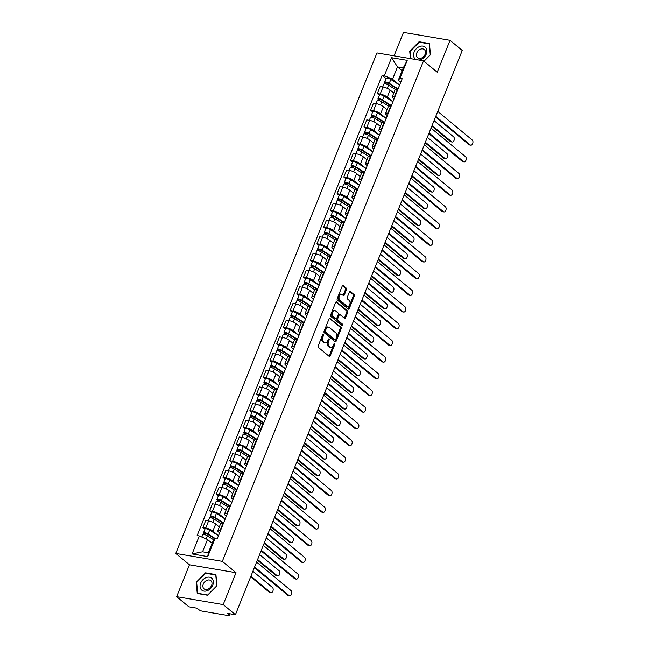 <?xml version="1.0" encoding="UTF-8"?>
<svg xmlns="http://www.w3.org/2000/svg" width="648" height="648" viewBox="0 0 648 648"><rect width="100%" height="100%" fill="white"/><g stroke="black" fill="none" stroke-linecap="round" stroke-linejoin="round"><path stroke-width="0.97" d="M323.401 334.311A0.818 0.502 99.7 0 0 322.68 334.7L318.192 345.854A1.175 0.721 99.7 0 0 318.379 347.409L329.225 356.4A1.175 0.721 99.7 0 0 329.451 356.513A1.175 0.721 99.7 0 0 330.245 355.849L334.733 344.696A0.818 0.502 99.7 0 0 333.89 343.999L333.307 345.441A3.758 2.3 99.7 0 1 330.747 347.539A3.758 2.3 99.7 0 1 330.026 347.198L329.127 346.453A3.758 2.3 99.7 0 1 328.552 341.488L329.127 340.046A0.818 0.502 99.7 0 0 328.285 339.35L327.702 340.791A3.758 2.3 99.7 0 1 325.15 342.889A3.758 2.3 99.7 0 1 324.421 342.549L323.522 341.804A3.758 2.3 99.7 0 1 322.947 336.839L323.522 335.397A0.818 0.502 99.7 0 0 323.401 334.311M346.445 289.68A1.175 0.721 99.7 0 0 346.267 288.125L343.221 285.606A1.175 0.721 99.7 0 0 342.995 285.493A1.175 0.721 99.7 0 0 342.193 286.157L337.211 298.542A1.175 0.721 99.7 0 0 337.397 300.097L348.243 309.096A1.175 0.721 99.7 0 0 348.47 309.201A1.175 0.721 99.7 0 0 349.264 308.545L354.245 296.152A1.175 0.721 99.7 0 0 354.067 294.597L350.39 291.551A1.175 0.721 99.7 0 0 350.163 291.446A1.175 0.721 99.7 0 0 349.369 292.102L347.231 297.408A1.175 0.721 99.7 0 0 347.417 298.955L349.24 300.469A3.143 1.928 99.7 0 1 349.888 304.115A3.143 1.928 99.7 0 1 347.579 306.374A3.143 1.928 99.7 0 1 346.98 306.083L339.836 300.162A3.143 1.928 99.7 0 1 339.188 296.509A3.143 1.928 99.7 0 1 341.496 294.257A3.143 1.928 99.7 0 1 342.095 294.54L343.286 295.529A1.175 0.721 99.7 0 0 343.513 295.634A1.175 0.721 99.7 0 0 344.315 294.978L346.445 289.68L345.514 289.518A1.175 0.721 99.7 0 0 345.335 287.971L342.533 285.647M236.018 572.702L189.459 564.781L176.645 596.67L223.204 604.592L236.018 572.702L222.329 561.346L423.533 60.847L437.222 72.203L450.036 40.322L462.259 50.455L235.418 614.725L227.181 613.316L229.084 614.895L229.554 613.721M223.204 604.592L235.418 614.725M330.091 318.265A1.175 0.721 99.7 0 0 329.864 318.16A1.175 0.721 99.7 0 0 329.062 318.816L324.081 331.209A1.175 0.721 99.7 0 0 324.267 332.756L335.113 341.755A1.175 0.721 99.7 0 0 335.34 341.861A1.175 0.721 99.7 0 0 336.134 341.204L341.115 328.811A1.175 0.721 99.7 0 0 340.937 327.264L329.613 318.184M330.65 314.879L335.632 302.486A1.175 0.721 99.7 0 1 336.434 301.83A1.175 0.721 99.7 0 1 336.652 301.936L347.506 310.927A1.175 0.721 99.7 0 1 347.684 312.482L345.554 317.787A1.175 0.721 99.7 0 1 344.752 318.443A1.175 0.721 99.7 0 1 344.525 318.338L340.127 314.685A1.175 0.721 99.7 0 0 339.9 314.58A1.175 0.721 99.7 0 0 339.106 315.236L337.689 318.751A1.175 0.721 99.7 0 0 337.867 320.306L342.452 324.105A0.818 0.502 99.7 0 1 341.861 325.571L330.828 316.426A1.175 0.721 99.7 0 1 330.65 314.879M176.645 596.67L188.86 606.803L197.105 608.205L199.009 609.784A2.39 0.632 -158.1 0 0 202.095 611.121L228.452 615.6A2.39 0.632 -158.1 0 0 229.441 615.47A2.39 0.632 -158.1 0 0 229.084 614.895M189.459 564.781L175.77 553.433L376.966 52.925L423.533 60.847M450.036 40.322L403.477 32.4L394.057 55.833M219.599 532.875L218.619 532.057A5.5 1.45 21.9 0 1 217.801 530.736A5.5 1.45 21.9 0 1 220.077 530.445L220.547 530.526M219.299 527.01L215.687 524.013A5.5 1.45 -158.1 0 0 208.575 520.943L205.74 528.007A5.5 1.45 21.9 0 1 212.844 531.077L218.425 535.702M205.74 528.007L202.897 527.521L204.938 529.214M223.382 523.463L222.92 523.381A5.5 1.45 -158.1 0 0 220.636 523.673L217.801 530.736M208.575 520.943L205.74 520.457L202.897 527.521M226.306 516.181L225.326 515.371A5.5 1.45 21.9 0 1 224.508 514.042A5.5 1.45 21.9 0 1 226.792 513.751L227.254 513.832M211.653 512.528L209.604 510.835L212.447 511.313A5.5 1.45 21.9 0 1 219.559 514.382L225.131 519.008M230.089 506.768L229.627 506.695A5.5 1.45 -158.1 0 0 227.351 506.987L224.508 514.042M226.006 510.324L222.394 507.327A5.5 1.45 -158.1 0 0 215.29 504.249L212.447 503.771L209.604 510.835M233.021 499.487L232.041 498.677A5.5 1.45 21.9 0 1 231.223 497.356A5.5 1.45 21.9 0 1 233.499 497.065L233.96 497.146M218.36 495.833L216.319 494.14L219.154 494.627A5.5 1.45 21.9 0 1 226.265 497.696L231.838 502.322M236.804 490.082L236.334 490.001A5.5 1.45 -158.1 0 0 234.058 490.293L231.223 497.356M232.721 493.63L229.1 490.633A5.5 1.45 -158.1 0 0 221.997 487.563L219.154 487.077L216.319 494.14M239.728 482.8L238.748 481.982A5.5 1.45 21.9 0 1 237.929 480.662A5.5 1.45 21.9 0 1 240.206 480.37L240.675 480.452M225.067 479.139L223.025 477.446L225.869 477.932A5.5 1.45 21.9 0 1 232.972 481.002L238.553 485.627M243.51 473.388L243.049 473.307A5.5 1.45 -158.1 0 0 240.764 473.599L237.929 480.662M239.428 476.936L235.815 473.939A5.5 1.45 -158.1 0 0 228.704 470.869L225.869 470.391L223.025 477.446M246.434 466.106L245.454 465.296A5.5 1.45 21.9 0 1 244.636 463.976A5.5 1.45 21.9 0 1 246.92 463.685L247.382 463.757M231.781 462.453L229.732 460.76L232.575 461.246A5.5 1.45 21.9 0 1 239.687 464.316L245.26 468.941M250.217 456.702L249.755 456.621A5.5 1.45 -158.1 0 0 247.479 456.913L244.636 463.976M246.135 460.25L242.522 457.253A5.5 1.45 -158.1 0 0 235.418 454.183L232.575 453.697L229.732 460.76M253.149 449.42L252.169 448.602A5.5 1.45 21.9 0 1 251.351 447.282A5.5 1.45 21.9 0 1 253.627 446.99L254.089 447.071M238.488 445.759L236.447 444.066L239.282 444.552A5.5 1.45 21.9 0 1 246.394 447.622L251.967 452.247M256.932 440.008L256.462 439.927A5.5 1.45 -158.1 0 0 254.186 440.219L251.351 447.282M252.85 443.556L249.229 440.559A5.5 1.45 -158.1 0 0 242.125 437.489L239.282 437.011L236.447 444.066M259.856 432.726L258.876 431.916A5.5 1.45 21.9 0 1 258.058 430.596A5.5 1.45 21.9 0 1 260.334 430.304L260.804 430.377M245.195 429.073L243.154 427.38L245.997 427.858A5.5 1.45 21.9 0 1 253.101 430.936L258.682 435.553M263.639 423.322L263.177 423.241A5.5 1.45 -158.1 0 0 260.893 423.533L258.058 430.596M259.556 426.87L255.944 423.873A5.5 1.45 -158.1 0 0 248.832 420.803L245.997 420.317L243.154 427.38M266.563 416.04L265.583 415.222A5.5 1.45 21.9 0 1 264.765 413.902A5.5 1.45 21.9 0 1 267.049 413.61L267.511 413.691M251.91 412.379L249.869 410.686L252.704 411.172A5.5 1.45 21.9 0 1 259.816 414.242L265.388 418.867M270.346 406.628L269.884 406.547A5.5 1.45 -158.1 0 0 267.608 406.839L264.765 413.902M266.263 410.176L262.651 407.179A5.5 1.45 -158.1 0 0 255.547 404.109L252.704 403.623L249.869 410.686M273.278 399.346L272.298 398.536A5.5 1.45 21.9 0 1 271.48 397.208A5.5 1.45 21.9 0 1 273.756 396.916L274.217 396.997M258.617 395.693L256.576 394L259.411 394.478A5.5 1.45 21.9 0 1 266.522 397.548L272.095 402.173M277.061 389.934L276.591 389.861A5.5 1.45 -158.1 0 0 274.315 390.153L271.48 397.208M272.978 393.49L269.357 390.493A5.5 1.45 -158.1 0 0 262.254 387.423L259.411 386.937L256.576 394M279.985 382.66L279.005 381.842A5.5 1.45 21.9 0 1 278.186 380.522A5.5 1.45 21.9 0 1 280.463 380.23L280.932 380.311M265.324 378.999L263.282 377.306L266.126 377.792A5.5 1.45 21.9 0 1 273.229 380.862L278.81 385.487M283.767 373.248L283.306 373.167A5.5 1.45 -158.1 0 0 281.029 373.459L278.186 380.522M279.685 376.796L276.072 373.799A5.5 1.45 -158.1 0 0 268.961 370.729L266.126 370.243L263.282 377.306M286.691 365.966L285.711 365.156A5.5 1.45 21.9 0 1 284.893 363.828A5.5 1.45 21.9 0 1 287.177 363.536L287.639 363.617M272.039 362.313L269.997 360.62L272.832 361.098A5.5 1.45 21.9 0 1 279.944 364.168L285.517 368.793M290.474 356.554L290.012 356.481A5.5 1.45 -158.1 0 0 287.736 356.773L284.893 363.828M286.392 360.11L282.779 357.113A5.5 1.45 -158.1 0 0 275.675 354.035L272.832 353.557L269.997 360.62M293.406 349.272L292.426 348.462A5.5 1.45 21.9 0 1 291.608 347.142A5.5 1.45 21.9 0 1 293.884 346.85L294.346 346.931M278.745 345.619L276.704 343.926L279.547 344.412A5.5 1.45 21.9 0 1 286.651 347.482L292.224 352.107M297.189 339.868L296.719 339.787A5.5 1.45 -158.1 0 0 294.443 340.079L291.608 347.142M293.107 343.416L289.486 340.419A5.5 1.45 -158.1 0 0 282.382 337.349L279.539 336.863L276.704 343.926M300.113 332.586L299.133 331.768A5.5 1.45 21.9 0 1 298.315 330.448A5.5 1.45 21.9 0 1 300.591 330.156L301.061 330.237M285.452 328.925L283.411 327.232L286.254 327.718A5.5 1.45 21.9 0 1 293.358 330.788L298.939 335.413M303.896 323.174L303.434 323.093A5.5 1.45 -158.1 0 0 301.158 323.384L298.315 330.448M299.813 326.722L296.201 323.725A5.5 1.45 -158.1 0 0 289.089 320.655L286.254 320.177L283.411 327.232M306.82 315.892L305.84 315.082A5.5 1.45 21.9 0 1 305.022 313.762A5.5 1.45 21.9 0 1 307.306 313.47L307.768 313.543M292.167 312.239L290.126 310.546L292.961 311.024A5.5 1.45 21.9 0 1 300.073 314.102L305.645 318.727M310.603 306.488L310.141 306.407A5.5 1.45 -158.1 0 0 307.865 306.698L305.022 313.762M306.52 310.036L302.908 307.039A5.5 1.45 -158.1 0 0 295.804 303.969L292.961 303.483L290.126 310.546M313.535 299.206L312.555 298.388A5.5 1.45 21.9 0 1 311.737 297.067A5.5 1.45 21.9 0 1 314.013 296.776L314.474 296.857M298.874 295.545L296.833 293.852L299.676 294.338A5.5 1.45 21.9 0 1 306.779 297.408L312.352 302.033M317.317 289.794L316.848 289.713A5.5 1.45 -158.1 0 0 314.572 290.004L311.737 297.067M313.235 293.341L309.614 290.344A5.5 1.45 -158.1 0 0 302.511 287.275L299.668 286.797L296.833 293.852M320.242 282.512L319.262 281.702A5.5 1.45 21.9 0 1 318.443 280.382A5.5 1.45 21.9 0 1 320.72 280.09L321.189 280.163M305.581 278.859L303.539 277.166L306.382 277.644A5.5 1.45 21.9 0 1 313.486 280.722L319.067 285.339M324.024 273.108L323.563 273.027A5.5 1.45 -158.1 0 0 321.286 273.318L318.443 280.382M319.942 276.656L316.329 273.659A5.5 1.45 -158.1 0 0 309.218 270.589L306.382 270.103L303.539 277.166M326.957 265.826L325.968 265.008A5.5 1.45 21.9 0 1 325.15 263.687A5.5 1.45 21.9 0 1 327.434 263.396L327.896 263.477M312.296 262.165L310.254 260.472L313.089 260.958A5.5 1.45 21.9 0 1 320.201 264.028L325.774 268.653M330.731 256.414L330.269 256.333A5.5 1.45 -158.1 0 0 327.993 256.624L325.15 263.687M326.649 259.961L323.036 256.964A5.5 1.45 -158.1 0 0 315.932 253.894L313.089 253.409L310.254 260.472M333.663 249.132L332.683 248.322A5.5 1.45 21.9 0 1 331.865 246.993A5.5 1.45 21.9 0 1 334.141 246.702L334.603 246.783M319.002 245.479L316.961 243.786L319.804 244.264A5.5 1.45 21.9 0 1 326.908 247.334L332.481 251.959M337.446 239.72L336.976 239.647A5.5 1.45 -158.1 0 0 334.7 239.938L331.865 246.993M333.364 243.275L329.751 240.278A5.5 1.45 -158.1 0 0 322.639 237.2L319.796 236.723L316.961 243.786M340.37 232.438L339.39 231.628A5.5 1.45 21.9 0 1 338.572 230.307A5.5 1.45 21.9 0 1 340.848 230.016L341.318 230.097M325.709 228.785L323.668 227.092L326.511 227.578A5.5 1.45 21.9 0 1 333.615 230.648L339.196 235.273M344.153 223.034L343.691 222.953A5.5 1.45 -158.1 0 0 341.415 223.244L338.572 230.307M340.07 226.581L336.458 223.584A5.5 1.45 -158.1 0 0 329.346 220.514L326.511 220.028L323.668 227.092M347.085 215.752L346.105 214.942A5.5 1.45 21.9 0 1 345.279 213.613A5.5 1.45 21.9 0 1 347.563 213.322L348.025 213.403M332.424 212.099L330.383 210.406L333.218 210.884A5.5 1.45 21.9 0 1 340.33 213.953L345.902 218.579M350.86 206.339L350.398 206.267A5.5 1.45 -158.1 0 0 348.122 206.558L345.279 213.613M346.777 209.895L343.165 206.898A5.5 1.45 -158.1 0 0 336.061 203.82L333.218 203.342L330.383 210.406M353.792 199.058L352.812 198.248A5.5 1.45 21.9 0 1 351.994 196.927A5.5 1.45 21.9 0 1 354.27 196.636L354.731 196.717M339.131 195.404L337.09 193.712L339.933 194.198A5.5 1.45 21.9 0 1 347.036 197.267L352.609 201.893M357.575 189.653L357.105 189.572A5.5 1.45 -158.1 0 0 354.829 189.864L351.994 196.927M353.492 193.201L349.88 190.204A5.5 1.45 -158.1 0 0 342.768 187.134L339.925 186.648L337.09 193.712M360.499 182.372L359.519 181.553A5.5 1.45 21.9 0 1 358.7 180.233A5.5 1.45 21.9 0 1 360.976 179.942L361.446 180.023M345.838 178.71L343.796 177.017L346.639 177.503A5.5 1.45 21.9 0 1 353.743 180.573L359.324 185.198M364.281 172.959L363.82 172.878A5.5 1.45 -158.1 0 0 361.544 173.17L358.7 180.233M360.199 176.507L356.586 173.51A5.5 1.45 -158.1 0 0 349.475 170.44L346.639 169.962L343.796 177.017M367.214 165.677L366.233 164.867A5.5 1.45 21.9 0 1 365.407 163.547A5.5 1.45 21.9 0 1 367.691 163.256L368.153 163.328M352.553 162.024L350.511 160.331L353.346 160.809A5.5 1.45 21.9 0 1 360.458 163.887L366.031 168.512M370.996 156.273L370.526 156.192A5.5 1.45 -158.1 0 0 368.25 156.484L365.407 163.547M366.906 159.821L363.293 156.824A5.5 1.45 -158.1 0 0 356.189 153.754L353.346 153.268L350.511 160.331M373.92 148.991L372.94 148.173A5.5 1.45 21.9 0 1 372.122 146.853A5.5 1.45 21.9 0 1 374.398 146.561L374.86 146.642M359.259 145.33L357.218 143.637L360.061 144.123A5.5 1.45 21.9 0 1 367.165 147.193L372.738 151.818M377.703 139.579L377.233 139.498A5.5 1.45 -158.1 0 0 374.957 139.79L372.122 146.853M373.621 143.127L370.008 140.13A5.5 1.45 -158.1 0 0 362.896 137.06L360.053 136.582L357.218 143.637M380.627 132.297L379.647 131.487A5.5 1.45 21.9 0 1 378.829 130.167A5.5 1.45 21.9 0 1 381.105 129.875L381.575 129.948M365.966 128.644L363.925 126.951L366.768 127.429A5.5 1.45 21.9 0 1 373.872 130.507L379.453 135.124M384.41 122.893L383.948 122.812A5.5 1.45 -158.1 0 0 381.672 123.104L378.829 130.167M380.327 126.441L376.715 123.444A5.5 1.45 -158.1 0 0 369.603 120.374L366.768 119.888L363.925 126.951M387.342 115.611L386.362 114.793A5.5 1.45 21.9 0 1 385.536 113.473A5.5 1.45 21.9 0 1 387.82 113.181L388.282 113.262M372.681 111.95L370.64 110.257L373.475 110.743A5.5 1.45 21.9 0 1 380.587 113.813L386.159 118.438M391.125 106.199L390.655 106.118A5.5 1.45 -158.1 0 0 388.379 106.41L385.536 113.473M387.034 109.747L383.422 106.75A5.5 1.45 -158.1 0 0 376.318 103.68L373.475 103.194L370.64 110.257M394.049 98.917L393.069 98.107A5.5 1.45 21.9 0 1 392.251 96.779A5.5 1.45 21.9 0 1 394.527 96.487L394.988 96.568M379.388 95.264L377.347 93.571L380.19 94.049A5.5 1.45 21.9 0 1 387.293 97.119L392.866 101.744M397.832 89.505L397.362 89.432A5.5 1.45 -158.1 0 0 395.086 89.724L392.251 96.779M393.749 93.061L390.137 90.064A5.5 1.45 -158.1 0 0 383.025 86.986L380.182 86.508L377.347 93.571M212.131 543.316L207.498 539.484L202.557 551.788L208.332 552.768L213.273 540.464L214.958 538.601L217.145 538.974L402.173 78.708L399.986 78.335L398.301 80.19L403.25 67.886L397.475 66.906L392.534 79.21L399.581 85.058M214.958 538.601L207.733 556.583L192.083 553.919L199.309 535.945L207.498 539.484M392.534 79.21L384.337 75.67L382.15 75.298L197.122 535.572L199.309 535.945M384.337 75.67L391.57 57.696L407.211 60.361L399.986 78.335M222.329 561.346L175.77 553.433M205.554 572.84L196.214 582.277L197.251 593.487L207.627 595.253L216.967 585.808L215.93 574.606L205.554 572.84L206.194 573.367M424.003 61.244L430.466 54.707L429.43 43.505L419.054 41.739L409.714 51.176L410.403 58.612M402.1 70.745L397.475 66.906L391.57 57.696M400.756 82.223L398.301 80.19M386.095 78.57L382.15 75.298M207.733 556.583L208.332 552.768M192.083 553.919L202.557 551.788M403.25 67.886L407.211 60.361M196.676 582.665L196.214 582.277M410.184 51.565L409.714 51.176M419.693 42.274L419.054 41.739M322.688 334.692A0.818 0.502 99.7 0 1 322.591 335.243L322.016 336.685A3.758 2.3 99.7 0 0 322.591 341.642L323.522 341.804M325.15 342.889L324.219 342.735A3.758 2.3 99.7 0 1 323.498 342.395L322.591 341.642M330.747 347.539L329.816 347.385A3.758 2.3 99.7 0 1 329.095 347.045L328.196 346.291A3.758 2.3 99.7 0 1 327.621 341.334L328.196 339.884A0.818 0.502 99.7 0 0 328.285 339.333M328.973 356.198A1.175 0.721 99.7 0 0 329.314 355.695L333.801 344.534A0.818 0.502 99.7 0 0 333.89 343.983M334.862 341.545A1.175 0.721 99.7 0 0 335.202 341.042L340.184 328.649A1.175 0.721 99.7 0 0 340.006 327.102L329.403 318.314M325.393 330.747A0.818 0.502 99.7 0 0 325.515 331.833L335.04 339.73A0.818 0.502 99.7 0 0 335.761 339.35L336.369 337.827A3.758 2.3 99.7 0 0 335.794 332.861L329.281 327.467A3.758 2.3 99.7 0 0 328.56 327.127A3.758 2.3 99.7 0 0 326.001 329.225L325.393 330.747L324.462 330.593A0.818 0.502 99.7 0 0 324.591 331.679L325.515 331.833M334.441 339.633A0.818 0.502 99.7 0 1 334.109 339.576L324.591 331.679M328.56 327.127L327.629 326.965A3.758 2.3 99.7 0 0 325.069 329.071L326.001 329.225M324.462 330.593L325.069 329.071M335.972 301.976L346.575 310.773L347.506 310.927M344.282 318.127A1.175 0.721 99.7 0 0 344.623 317.625L346.753 312.32A1.175 0.721 99.7 0 0 346.575 310.773M339.196 314.523A1.175 0.721 99.7 0 0 338.969 314.418A1.175 0.721 99.7 0 0 338.175 315.074L336.758 318.597A1.175 0.721 99.7 0 0 336.936 320.144L341.52 323.943L342.452 324.105M341.504 325.28A0.818 0.502 99.7 0 0 341.52 323.943M335.559 310.902A3.143 1.928 99.7 0 0 334.959 310.611A3.143 1.928 99.7 0 0 332.651 312.863A3.143 1.928 99.7 0 0 333.307 316.516L335.818 318.605A1.175 0.721 99.7 0 0 336.045 318.711A1.175 0.721 99.7 0 0 336.847 318.055L338.256 314.539A1.175 0.721 99.7 0 0 338.078 312.984L335.559 310.902M334.959 310.611L334.028 310.457A3.143 1.928 99.7 0 0 331.719 312.709A3.143 1.928 99.7 0 0 332.375 316.362L333.307 316.516M335.364 318.524A1.175 0.721 99.7 0 1 335.113 318.549A1.175 0.721 99.7 0 1 334.886 318.443L332.375 316.362M343.043 295.326A1.175 0.721 99.7 0 0 343.383 294.824L345.514 289.518M341.496 294.257L340.565 294.103A3.143 1.928 99.7 0 0 338.256 296.355A3.143 1.928 99.7 0 0 338.904 300.008L339.836 300.162M347.579 306.374L346.648 306.212A3.143 1.928 99.7 0 1 346.048 305.929L338.904 300.008M347.992 308.885A1.175 0.721 99.7 0 0 348.332 308.383L353.314 295.99A1.175 0.721 99.7 0 0 353.136 294.443L349.709 291.6M214.78 538.804L207.149 533.952L203.942 533.531A2.989 0.786 -158.1 0 1 203.496 532.81L205.043 528.962A2.989 0.786 -158.1 0 1 206.801 528.914A2.989 0.786 -158.1 0 1 209.66 530.121L218.457 535.718M215.541 538.707L208.105 533.976A2.989 0.786 -158.1 0 0 205.254 532.761A2.989 0.786 -158.1 0 0 203.496 532.81M204.784 534.649L205.327 533.288M250.914 576.185L270.475 592.41A2.746 1.685 99.7 0 0 271.002 592.661A2.746 1.685 99.7 0 0 273.019 590.684A2.746 1.685 99.7 0 0 272.452 587.485L252.89 571.261M213.799 539.881L207.376 535.791A2.989 0.786 -158.1 0 0 204.525 534.584A2.989 0.786 -158.1 0 0 202.759 534.632L201.803 537.022M271.002 592.661L269.787 592.45A2.746 1.685 -80.3 0 1 269.26 592.199L250.671 576.785M203.577 534.422L203.942 533.531M254.615 566.976L289.097 595.577A2.746 1.685 99.7 0 0 289.624 595.828L288.417 595.617A2.746 1.685 -80.3 0 1 287.882 595.374L254.372 567.575M289.624 595.828A2.746 1.685 99.7 0 0 291.641 593.851A2.746 1.685 99.7 0 0 291.074 590.652L256.592 562.059M223.43 523.349L213.864 517.258L210.649 516.837A2.989 0.786 -158.1 0 1 210.203 516.124L211.75 512.268A2.989 0.786 -158.1 0 1 213.508 512.22A2.989 0.786 -158.1 0 1 216.367 513.435L225.164 519.032M223.617 522.879L214.82 517.282A2.989 0.786 -158.1 0 0 211.961 516.075A2.989 0.786 -158.1 0 0 210.203 516.124M211.491 517.963L212.042 516.602M257.621 559.499L277.182 575.716A2.746 1.685 99.7 0 0 277.709 575.967A2.746 1.685 99.7 0 0 279.734 573.998A2.746 1.685 99.7 0 0 279.158 570.799L259.597 554.575M220.887 523.43L214.091 519.105A2.989 0.786 -158.1 0 0 211.232 517.89A2.989 0.786 -158.1 0 0 209.474 517.938L208.283 520.895M277.709 575.967L276.502 575.764A2.746 1.685 -80.3 0 1 275.967 575.513L257.386 560.091M210.292 517.728L210.649 516.837M230.137 506.655L220.571 500.564L217.355 500.151A2.989 0.786 -158.1 0 1 216.91 499.43L218.465 495.582A2.989 0.786 -158.1 0 1 220.223 495.534A2.989 0.786 -158.1 0 1 223.074 496.741L231.871 502.338M230.324 506.193L221.527 500.588A2.989 0.786 -158.1 0 0 218.676 499.381A2.989 0.786 -158.1 0 0 216.91 499.43M218.198 501.269L218.749 499.908M264.335 542.805L283.889 559.03A2.746 1.685 99.7 0 0 284.415 559.281A2.746 1.685 99.7 0 0 286.44 557.304A2.746 1.685 99.7 0 0 285.865 554.105L266.312 537.88M227.594 506.736L220.798 502.411A2.989 0.786 -158.1 0 0 217.939 501.204A2.989 0.786 -158.1 0 0 216.181 501.252L214.998 504.201M284.415 559.281L283.208 559.07A2.746 1.685 -80.3 0 1 282.682 558.819L264.092 543.405M216.999 501.042L217.355 500.151M207.32 590.684A7.768 5.792 -50.3 0 0 213.354 581.564A7.768 5.792 -50.3 0 0 206.105 577.611A7.768 5.792 -50.3 0 0 200.07 586.732A7.768 5.792 -50.3 0 0 207.32 590.684M207.854 589.226A5.322 3.961 -50.3 0 0 211.685 585.176A5.322 3.961 -50.3 0 0 210.835 580.657A5.322 3.961 -50.3 0 0 207.028 580.276A5.322 3.961 -50.3 0 0 203.189 584.326A5.322 3.961 -50.3 0 0 204.039 588.846A5.322 3.961 -50.3 0 0 207.854 589.226M196.66 582.439L205.708 573.286L215.76 574.995L216.764 585.857L207.716 595.002L197.664 593.293L196.66 582.439M418.859 60.053A7.768 5.792 -50.3 0 0 420.819 59.584A7.768 5.792 -50.3 0 0 426.854 50.463A7.768 5.792 -50.3 0 0 419.604 46.51A7.768 5.792 -50.3 0 0 413.813 53.055A7.768 5.792 -50.3 0 0 416.121 59.592M421.354 58.126A5.322 3.961 -50.3 0 0 425.185 54.076A5.322 3.961 -50.3 0 0 424.335 49.556A5.322 3.961 -50.3 0 0 420.528 49.175A5.322 3.961 -50.3 0 0 416.688 53.225A5.322 3.961 -50.3 0 0 417.547 57.745A5.322 3.961 -50.3 0 0 421.354 58.126M410.84 58.693L410.16 51.338L419.207 42.185L429.26 43.894L430.264 54.756L423.922 61.171M261.322 550.29L295.804 578.883A2.746 1.685 99.7 0 0 296.33 579.134L295.124 578.931A2.746 1.685 -80.3 0 1 294.597 578.68L261.087 550.889M296.33 579.134A2.746 1.685 99.7 0 0 298.355 577.165A2.746 1.685 99.7 0 0 297.78 573.966L263.299 545.365M268.037 533.596L302.519 562.197A2.746 1.685 99.7 0 0 303.045 562.448L301.83 562.237A2.746 1.685 -80.3 0 1 301.304 561.986L267.794 534.195M303.045 562.448A2.746 1.685 99.7 0 0 305.062 560.471A2.746 1.685 99.7 0 0 304.495 557.272L270.014 528.679M236.844 489.969L227.278 483.878L224.07 483.457A2.989 0.786 -158.1 0 1 223.625 482.744L225.172 478.888A2.989 0.786 -158.1 0 1 226.93 478.84A2.989 0.786 -158.1 0 1 229.789 480.047L238.586 485.652M237.038 489.499L228.234 483.902A2.989 0.786 -158.1 0 0 225.383 482.695A2.989 0.786 -158.1 0 0 223.625 482.744M224.913 484.583L225.455 483.222M271.042 526.111L290.604 542.336A2.746 1.685 99.7 0 0 291.13 542.587A2.746 1.685 99.7 0 0 293.147 540.61A2.746 1.685 99.7 0 0 292.58 537.419L273.019 521.195M234.301 490.05L227.505 485.716A2.989 0.786 -158.1 0 0 224.654 484.51A2.989 0.786 -158.1 0 0 222.888 484.558L221.705 487.515M291.13 542.587L289.915 542.384A2.746 1.685 -80.3 0 1 289.389 542.133L270.799 526.711M223.706 484.348L224.07 483.457M243.559 473.275L233.993 467.184L230.777 466.771A2.989 0.786 -158.1 0 1 230.332 466.05L231.879 462.194A2.989 0.786 -158.1 0 1 233.636 462.154A2.989 0.786 -158.1 0 1 236.496 463.361L245.292 468.958M243.745 472.813L234.949 467.208A2.989 0.786 -158.1 0 0 232.089 466.001A2.989 0.786 -158.1 0 0 230.332 466.05M231.62 467.888L232.17 466.528M277.749 509.425L297.311 525.65A2.746 1.685 99.7 0 0 297.837 525.893A2.746 1.685 99.7 0 0 299.862 523.924A2.746 1.685 99.7 0 0 299.287 520.725L279.725 504.5M241.016 473.356L234.22 469.031A2.989 0.786 -158.1 0 0 231.36 467.824A2.989 0.786 -158.1 0 0 229.603 467.872L228.412 470.821M297.837 525.893L296.63 525.69A2.746 1.685 -80.3 0 1 296.096 525.439L277.514 510.025M230.421 467.654L230.777 466.771M250.266 456.589L240.7 450.498L237.484 450.077A2.989 0.786 -158.1 0 1 237.038 449.356L238.594 445.508A2.989 0.786 -158.1 0 1 240.351 445.46A2.989 0.786 -158.1 0 1 243.203 446.666L251.999 452.272M250.452 456.119L241.655 450.522A2.989 0.786 -158.1 0 0 238.804 449.315A2.989 0.786 -158.1 0 0 237.038 449.356M238.326 451.202L238.877 449.834M284.464 492.731L304.017 508.955A2.746 1.685 99.7 0 0 304.544 509.207A2.746 1.685 99.7 0 0 306.569 507.23A2.746 1.685 99.7 0 0 305.994 504.031L286.44 487.814M247.722 456.662L240.926 452.336A2.989 0.786 -158.1 0 0 238.067 451.13A2.989 0.786 -158.1 0 0 236.309 451.178L235.127 454.135M304.544 509.207L303.337 508.996A2.746 1.685 -80.3 0 1 302.81 508.753L284.221 493.33M237.128 450.968L237.484 450.077M274.744 516.91L309.226 545.503A2.746 1.685 99.7 0 0 309.752 545.754L308.545 545.551A2.746 1.685 -80.3 0 1 308.011 545.3L274.501 517.501M309.752 545.754A2.746 1.685 99.7 0 0 311.769 543.785A2.746 1.685 99.7 0 0 311.202 540.586L276.72 511.985M281.451 500.216L315.932 528.817A2.746 1.685 99.7 0 0 316.459 529.068L315.252 528.857A2.746 1.685 -80.3 0 1 314.726 528.606L281.216 500.815M316.459 529.068A2.746 1.685 99.7 0 0 318.484 527.091A2.746 1.685 99.7 0 0 317.909 523.892L283.427 495.291M288.166 483.521L322.647 512.123A2.746 1.685 99.7 0 0 323.174 512.374L321.959 512.171A2.746 1.685 -80.3 0 1 321.432 511.92L287.923 484.121M323.174 512.374A2.746 1.685 99.7 0 0 325.191 510.397A2.746 1.685 99.7 0 0 324.624 507.206L290.142 478.605M256.973 439.895L247.406 433.804L244.199 433.39A2.989 0.786 -158.1 0 1 243.753 432.67L245.3 428.814A2.989 0.786 -158.1 0 1 247.058 428.774A2.989 0.786 -158.1 0 1 249.917 429.98L258.714 435.578M257.167 439.433L248.362 433.828A2.989 0.786 -158.1 0 0 245.511 432.621A2.989 0.786 -158.1 0 0 243.753 432.67M245.041 434.508L245.584 433.148M291.171 476.045L310.732 492.261A2.746 1.685 99.7 0 0 311.259 492.512A2.746 1.685 99.7 0 0 313.276 490.544A2.746 1.685 99.7 0 0 312.709 487.345L293.147 471.12M254.429 439.976L247.633 435.65A2.989 0.786 -158.1 0 0 244.782 434.444A2.989 0.786 -158.1 0 0 243.016 434.484L241.834 437.44M311.259 492.512L310.044 492.31A2.746 1.685 -80.3 0 1 309.517 492.059L290.928 476.645M243.834 434.273L244.199 433.39M294.872 466.835L329.354 495.437A2.746 1.685 99.7 0 0 329.881 495.68L328.674 495.477A2.746 1.685 -80.3 0 1 328.139 495.226L294.629 467.435M329.881 495.68A2.746 1.685 99.7 0 0 331.898 493.711A2.746 1.685 99.7 0 0 331.331 490.512L296.849 461.911M263.687 423.201L254.121 417.118L250.906 416.696A2.989 0.786 -158.1 0 1 250.46 415.976L252.007 412.128A2.989 0.786 -158.1 0 1 253.765 412.079A2.989 0.786 -158.1 0 1 256.624 413.286L265.421 418.883M263.874 422.739L255.077 417.142A2.989 0.786 -158.1 0 0 252.218 415.927A2.989 0.786 -158.1 0 0 250.46 415.976M251.748 417.822L252.299 416.453M297.877 459.351L317.439 475.575A2.746 1.685 99.7 0 0 317.966 475.826A2.746 1.685 99.7 0 0 319.991 473.85A2.746 1.685 99.7 0 0 319.415 470.651L299.854 454.434M261.144 423.282L254.348 418.956A2.989 0.786 -158.1 0 0 251.489 417.749A2.989 0.786 -158.1 0 0 249.731 417.798L248.54 420.746M317.966 475.826L316.759 475.616A2.746 1.685 -80.3 0 1 316.224 475.365L297.643 459.95M250.549 417.587L250.906 416.696M301.579 450.141L336.061 478.742A2.746 1.685 99.7 0 0 336.587 478.994L335.381 478.783A2.746 1.685 -80.3 0 1 334.854 478.54L301.344 450.741M336.587 478.994A2.746 1.685 99.7 0 0 338.612 477.017A2.746 1.685 99.7 0 0 338.037 473.818L303.564 445.225M270.394 406.515L260.828 400.424L257.612 400.002A2.989 0.786 -158.1 0 1 257.167 399.29L258.722 395.434A2.989 0.786 -158.1 0 1 260.48 395.385A2.989 0.786 -158.1 0 1 263.331 396.6L272.128 402.197M270.581 406.045L261.784 400.448A2.989 0.786 -158.1 0 0 258.933 399.241A2.989 0.786 -158.1 0 0 257.167 399.29M258.455 401.128L259.006 399.767M304.592 442.665L324.146 458.881A2.746 1.685 99.7 0 0 324.672 459.132A2.746 1.685 99.7 0 0 326.697 457.164A2.746 1.685 99.7 0 0 326.122 453.965L306.569 437.74M267.851 406.596L261.055 402.27A2.989 0.786 -158.1 0 0 258.196 401.055A2.989 0.786 -158.1 0 0 256.438 401.104L255.255 404.06M324.672 459.132L323.465 458.93A2.746 1.685 -80.3 0 1 322.939 458.679L304.349 443.264M257.256 400.893L257.612 400.002M308.294 433.455L342.776 462.056A2.746 1.685 99.7 0 0 343.302 462.299L342.087 462.097A2.746 1.685 -80.3 0 1 341.561 461.846L308.051 434.055M343.302 462.299A2.746 1.685 99.7 0 0 345.319 460.331A2.746 1.685 99.7 0 0 344.752 457.132L310.271 428.531M277.101 389.821L267.535 383.738L264.327 383.316A2.989 0.786 -158.1 0 1 263.882 382.595L265.429 378.748A2.989 0.786 -158.1 0 1 267.187 378.699A2.989 0.786 -158.1 0 1 270.046 379.906L278.843 385.503M277.295 389.359L268.491 383.762A2.989 0.786 -158.1 0 0 265.639 382.547A2.989 0.786 -158.1 0 0 263.882 382.595M265.17 384.434L265.712 383.073M311.299 425.971L330.861 442.195A2.746 1.685 99.7 0 0 331.387 442.446A2.746 1.685 99.7 0 0 333.404 440.47A2.746 1.685 99.7 0 0 332.837 437.27L313.276 421.046M274.558 389.902L267.762 385.576A2.989 0.786 -158.1 0 0 264.911 384.369A2.989 0.786 -158.1 0 0 263.145 384.418L261.962 387.366M331.387 442.446L330.172 442.236A2.746 1.685 -80.3 0 1 329.646 441.985L311.056 426.57M263.971 384.207L264.327 383.316M315.001 416.761L349.483 445.362A2.746 1.685 99.7 0 0 350.009 445.613L348.802 445.403A2.746 1.685 -80.3 0 1 348.268 445.16L314.758 417.361M350.009 445.613A2.746 1.685 99.7 0 0 352.034 443.637A2.746 1.685 99.7 0 0 351.459 440.438L316.977 411.845M283.816 373.135L274.25 367.043L271.034 366.622A2.989 0.786 -158.1 0 1 270.589 365.909L272.136 362.054A2.989 0.786 -158.1 0 1 273.893 362.005A2.989 0.786 -158.1 0 1 276.753 363.22L285.549 368.817M284.002 372.665L275.206 367.068A2.989 0.786 -158.1 0 0 272.346 365.861A2.989 0.786 -158.1 0 0 270.589 365.909M271.877 367.748L272.427 366.387M318.006 409.285L337.567 425.501A2.746 1.685 99.7 0 0 338.094 425.752A2.746 1.685 99.7 0 0 340.119 423.784A2.746 1.685 99.7 0 0 339.544 420.584L319.991 404.36M281.273 373.216L274.477 368.89A2.989 0.786 -158.1 0 0 271.617 367.675A2.989 0.786 -158.1 0 0 269.86 367.724L268.669 370.68M338.094 425.752L336.887 425.55A2.746 1.685 -80.3 0 1 336.353 425.299L317.771 409.876M270.678 367.513L271.034 366.622M321.708 400.075L356.189 428.668A2.746 1.685 99.7 0 0 356.716 428.919L355.509 428.717A2.746 1.685 -80.3 0 1 354.983 428.466L321.473 400.675M356.716 428.919A2.746 1.685 99.7 0 0 358.741 426.951A2.746 1.685 99.7 0 0 358.166 423.752L323.692 395.15M290.523 356.441L280.957 350.349L277.741 349.936A2.989 0.786 -158.1 0 1 277.295 349.215L278.851 345.368A2.989 0.786 -158.1 0 1 280.608 345.319A2.989 0.786 -158.1 0 1 283.459 346.526L292.256 352.123M290.709 355.979L281.912 350.374A2.989 0.786 -158.1 0 0 279.061 349.167A2.989 0.786 -158.1 0 0 277.295 349.215M278.583 351.054L279.134 349.693M324.721 392.591L344.274 408.815A2.746 1.685 99.7 0 0 344.801 409.066A2.746 1.685 99.7 0 0 346.826 407.09A2.746 1.685 99.7 0 0 346.259 403.89L326.697 387.666M287.979 356.522L281.183 352.196A2.989 0.786 -158.1 0 0 278.324 350.989A2.989 0.786 -158.1 0 0 276.566 351.038L275.384 353.986M344.801 409.066L343.594 408.856A2.746 1.685 -80.3 0 1 343.067 408.605L324.478 393.19M277.385 350.827L277.741 349.936M328.423 383.381L362.904 411.982A2.746 1.685 99.7 0 0 363.431 412.233L362.216 412.023A2.746 1.685 -80.3 0 1 361.689 411.772L328.18 383.981M363.431 412.233A2.746 1.685 99.7 0 0 365.448 410.257A2.746 1.685 99.7 0 0 364.881 407.057L330.399 378.464M297.23 339.755L287.663 333.663L284.456 333.242A2.989 0.786 -158.1 0 1 284.01 332.529L285.557 328.674A2.989 0.786 -158.1 0 1 287.315 328.625A2.989 0.786 -158.1 0 1 290.174 329.832L298.971 335.437M297.424 339.285L288.619 333.688A2.989 0.786 -158.1 0 0 285.768 332.481A2.989 0.786 -158.1 0 0 284.01 332.529M285.298 334.368L285.841 333.007M331.428 375.897L350.989 392.121A2.746 1.685 99.7 0 0 351.516 392.372A2.746 1.685 99.7 0 0 353.533 390.396A2.746 1.685 99.7 0 0 352.966 387.204L333.404 370.98M294.686 339.836L287.89 335.502A2.989 0.786 -158.1 0 0 285.039 334.295A2.989 0.786 -158.1 0 0 283.273 334.344L282.091 337.3M351.516 392.372L350.301 392.17A2.746 1.685 -80.3 0 1 349.774 391.919L331.185 376.496M284.099 334.133L284.456 333.242M335.129 366.695L369.611 395.288A2.746 1.685 99.7 0 0 370.138 395.539L368.931 395.337A2.746 1.685 -80.3 0 1 368.396 395.086L334.886 367.286M370.138 395.539A2.746 1.685 99.7 0 0 372.163 393.571A2.746 1.685 99.7 0 0 371.588 390.371L337.106 361.77M303.944 323.06L294.378 316.969L291.163 316.556A2.989 0.786 -158.1 0 1 290.717 315.835L292.264 311.98A2.989 0.786 -158.1 0 1 294.03 311.939A2.989 0.786 -158.1 0 1 296.881 313.146L305.678 318.743M304.131 322.599L295.334 316.994A2.989 0.786 -158.1 0 0 292.475 315.787A2.989 0.786 -158.1 0 0 290.717 315.835M292.005 317.674L292.556 316.313M338.135 359.211L357.696 375.435A2.746 1.685 99.7 0 0 358.223 375.678A2.746 1.685 99.7 0 0 360.248 373.71A2.746 1.685 99.7 0 0 359.672 370.51L340.119 354.286M301.401 323.141L294.605 318.816A2.989 0.786 -158.1 0 0 291.746 317.609A2.989 0.786 -158.1 0 0 289.988 317.65L288.797 320.606M358.223 375.678L357.016 375.476A2.746 1.685 -80.3 0 1 356.481 375.224L337.9 359.81M290.806 317.439L291.163 316.556M341.836 350.001L376.318 378.602A2.746 1.685 99.7 0 0 376.844 378.853L375.638 378.643A2.746 1.685 -80.3 0 1 375.111 378.392L341.601 350.6M376.844 378.853A2.746 1.685 99.7 0 0 378.869 376.877A2.746 1.685 99.7 0 0 378.294 373.677L343.821 345.076M310.651 306.374L301.085 300.283L297.869 299.862A2.989 0.786 -158.1 0 1 297.424 299.141L298.979 295.294A2.989 0.786 -158.1 0 1 300.737 295.245A2.989 0.786 -158.1 0 1 303.588 296.452L312.385 302.057M310.838 305.905L302.041 300.308A2.989 0.786 -158.1 0 0 299.19 299.101A2.989 0.786 -158.1 0 0 297.424 299.141M298.712 300.988L299.263 299.619M344.849 342.517L364.403 358.741A2.746 1.685 99.7 0 0 364.929 358.992A2.746 1.685 99.7 0 0 366.954 357.016A2.746 1.685 99.7 0 0 366.387 353.816L346.826 337.6M308.108 306.447L301.312 302.122A2.989 0.786 -158.1 0 0 298.453 300.915A2.989 0.786 -158.1 0 0 296.695 300.964L295.512 303.92M364.929 358.992L363.722 358.781A2.746 1.685 -80.3 0 1 363.196 358.538L344.606 343.116M297.513 300.753L297.869 299.862M348.551 333.307L383.033 361.908A2.746 1.685 99.7 0 0 383.559 362.159L382.344 361.957A2.746 1.685 -80.3 0 1 381.818 361.706L348.308 333.906M383.559 362.159A2.746 1.685 99.7 0 0 385.576 360.183A2.746 1.685 99.7 0 0 385.009 356.991L350.528 328.39M317.358 289.68L307.792 283.589L304.584 283.176A2.989 0.786 -158.1 0 1 304.139 282.455L305.686 278.6A2.989 0.786 -158.1 0 1 307.444 278.559A2.989 0.786 -158.1 0 1 310.303 279.766L319.1 285.363M317.552 289.219L308.756 283.613A2.989 0.786 -158.1 0 0 305.897 282.406A2.989 0.786 -158.1 0 0 304.139 282.455M305.427 284.294L305.969 282.933M351.556 325.831L371.118 342.047A2.746 1.685 99.7 0 0 371.644 342.298A2.746 1.685 99.7 0 0 373.661 340.33A2.746 1.685 99.7 0 0 373.094 337.13L353.533 320.906M314.815 289.761L308.019 285.436A2.989 0.786 -158.1 0 0 305.168 284.229A2.989 0.786 -158.1 0 0 303.402 284.269L302.219 287.226M371.644 342.298L370.429 342.095A2.746 1.685 -80.3 0 1 369.903 341.844L351.313 326.43M304.228 284.059L304.584 283.176M355.258 316.621L389.74 345.222A2.746 1.685 99.7 0 0 390.266 345.465L389.059 345.263A2.746 1.685 -80.3 0 1 388.525 345.011L355.015 317.22M390.266 345.465A2.746 1.685 99.7 0 0 392.291 343.497A2.746 1.685 99.7 0 0 391.716 340.297L357.234 311.696M324.073 272.986L314.507 266.903L311.291 266.482A2.989 0.786 -158.1 0 1 310.846 265.761L312.393 261.914A2.989 0.786 -158.1 0 1 314.159 261.865A2.989 0.786 -158.1 0 1 317.01 263.072L325.806 268.669M324.259 272.524L315.463 266.927A2.989 0.786 -158.1 0 0 312.603 265.712A2.989 0.786 -158.1 0 0 310.846 265.761M312.134 267.608L312.684 266.239M358.263 309.137L377.825 325.361A2.746 1.685 99.7 0 0 378.351 325.612A2.746 1.685 99.7 0 0 380.376 323.636A2.746 1.685 99.7 0 0 379.801 320.436L360.248 304.22M321.529 273.067L314.734 268.742A2.989 0.786 -158.1 0 0 311.874 267.535A2.989 0.786 -158.1 0 0 310.117 267.584L308.926 270.532M378.351 325.612L377.144 325.401A2.746 1.685 -80.3 0 1 376.61 325.15L358.028 309.736M310.935 267.373L311.291 266.482M361.965 299.927L396.446 328.528A2.746 1.685 99.7 0 0 396.973 328.779L395.766 328.568A2.746 1.685 -80.3 0 1 395.24 328.325L361.73 300.526M396.973 328.779A2.746 1.685 99.7 0 0 398.998 326.803A2.746 1.685 99.7 0 0 398.423 323.603L363.949 295.01M330.78 256.3L321.214 250.209L317.998 249.788A2.989 0.786 -158.1 0 1 317.552 249.075L319.108 245.219A2.989 0.786 -158.1 0 1 320.865 245.171A2.989 0.786 -158.1 0 1 323.716 246.386L332.513 251.983M330.966 255.83L322.169 250.233A2.989 0.786 -158.1 0 0 319.318 249.026A2.989 0.786 -158.1 0 0 317.552 249.075M318.84 250.914L319.391 249.553M364.978 292.451L384.531 308.667A2.746 1.685 99.7 0 0 385.058 308.918A2.746 1.685 99.7 0 0 387.083 306.95A2.746 1.685 99.7 0 0 386.516 303.75L366.954 287.526M328.236 256.381L321.44 252.056A2.989 0.786 -158.1 0 0 318.581 250.841A2.989 0.786 -158.1 0 0 316.823 250.889L315.641 253.846M385.058 308.918L383.851 308.715A2.746 1.685 -80.3 0 1 383.324 308.464L364.735 293.05M317.642 250.679L317.998 249.788M368.68 283.241L403.161 311.834A2.746 1.685 99.7 0 0 403.688 312.085L402.473 311.882A2.746 1.685 -80.3 0 1 401.946 311.631L368.437 283.84M403.688 312.085A2.746 1.685 99.7 0 0 405.705 310.117A2.746 1.685 99.7 0 0 405.138 306.917L370.656 278.316M337.486 239.606L327.92 233.523L324.713 233.102A2.989 0.786 -158.1 0 1 324.267 232.381L325.814 228.533A2.989 0.786 -158.1 0 1 327.572 228.485A2.989 0.786 -158.1 0 1 330.431 229.692L339.228 235.289M337.681 239.144L328.884 233.547A2.989 0.786 -158.1 0 0 326.025 232.332A2.989 0.786 -158.1 0 0 324.267 232.381M325.555 234.22L326.098 232.859M371.685 275.756L391.246 291.981A2.746 1.685 99.7 0 0 391.773 292.232A2.746 1.685 99.7 0 0 393.79 290.255A2.746 1.685 99.7 0 0 393.223 287.056L373.661 270.832M334.943 239.687L328.147 235.362A2.989 0.786 -158.1 0 0 325.296 234.155A2.989 0.786 -158.1 0 0 323.538 234.203L322.348 237.152M391.773 292.232L390.558 292.021A2.746 1.685 -80.3 0 1 390.031 291.77L371.442 276.356M324.356 233.993L324.713 233.102M375.386 266.547L409.868 295.148A2.746 1.685 99.7 0 0 410.395 295.399L409.188 295.188A2.746 1.685 -80.3 0 1 408.653 294.945L375.143 267.146M410.395 295.399A2.746 1.685 99.7 0 0 412.42 293.423A2.746 1.685 99.7 0 0 411.845 290.223L377.363 261.63M344.201 222.92L334.635 216.829L331.42 216.408A2.989 0.786 -158.1 0 1 330.974 215.695L332.521 211.839A2.989 0.786 -158.1 0 1 334.287 211.791A2.989 0.786 -158.1 0 1 337.138 213.006L345.935 218.603M344.388 222.45L335.591 216.853A2.989 0.786 -158.1 0 0 332.732 215.646A2.989 0.786 -158.1 0 0 330.974 215.695M332.262 217.534L332.813 216.173M378.392 259.07L397.953 275.287A2.746 1.685 99.7 0 0 398.48 275.538A2.746 1.685 99.7 0 0 400.505 273.569A2.746 1.685 99.7 0 0 399.929 270.37L380.376 254.146M341.658 223.001L334.862 218.676A2.989 0.786 -158.1 0 0 332.003 217.461A2.989 0.786 -158.1 0 0 330.245 217.509L329.054 220.466M398.48 275.538L397.273 275.335A2.746 1.685 -80.3 0 1 396.746 275.084L378.157 259.662M331.063 217.299L331.42 216.408M382.093 249.861L416.575 278.454A2.746 1.685 99.7 0 0 417.101 278.705L415.895 278.502A2.746 1.685 -80.3 0 1 415.368 278.251L381.858 250.46M417.101 278.705A2.746 1.685 99.7 0 0 419.126 276.736A2.746 1.685 99.7 0 0 418.559 273.537L384.078 244.936M350.908 206.226L341.342 200.135L338.126 199.722A2.989 0.786 -158.1 0 1 337.681 199.001L339.236 195.153A2.989 0.786 -158.1 0 1 340.994 195.105A2.989 0.786 -158.1 0 1 343.845 196.312L352.642 201.909M351.095 205.764L342.298 200.159A2.989 0.786 -158.1 0 0 339.447 198.952A2.989 0.786 -158.1 0 0 337.681 199.001M338.969 200.84L339.52 199.479M385.106 242.376L404.66 258.601A2.746 1.685 99.7 0 0 405.194 258.852A2.746 1.685 99.7 0 0 407.211 256.875A2.746 1.685 99.7 0 0 406.644 253.676L387.083 237.452M348.365 206.307L341.569 201.982A2.989 0.786 -158.1 0 0 338.71 200.775A2.989 0.786 -158.1 0 0 336.952 200.823L335.769 203.772M405.194 258.852L403.979 258.641A2.746 1.685 -80.3 0 1 403.453 258.39L384.863 242.976M337.77 200.613L338.126 199.722M388.808 233.167L423.29 261.768A2.746 1.685 99.7 0 0 423.816 262.019L422.601 261.808A2.746 1.685 -80.3 0 1 422.075 261.557L388.565 233.766M423.816 262.019A2.746 1.685 99.7 0 0 425.833 260.042A2.746 1.685 99.7 0 0 425.266 256.843L390.785 228.25M357.615 189.54L348.049 183.449L344.841 183.028A2.989 0.786 -158.1 0 1 344.396 182.307L345.943 178.459A2.989 0.786 -158.1 0 1 347.701 178.411A2.989 0.786 -158.1 0 1 350.56 179.618L359.356 185.223M357.809 189.07L349.013 183.473A2.989 0.786 -158.1 0 0 346.154 182.266A2.989 0.786 -158.1 0 0 344.396 182.307M345.684 184.154L346.226 182.793M391.813 225.682L411.375 241.906A2.746 1.685 99.7 0 0 411.901 242.158A2.746 1.685 99.7 0 0 413.918 240.181A2.746 1.685 99.7 0 0 413.351 236.99L393.79 220.766M355.072 189.621L348.276 185.288A2.989 0.786 -158.1 0 0 345.425 184.081A2.989 0.786 -158.1 0 0 343.667 184.129L342.476 187.086M411.901 242.158L410.686 241.955A2.746 1.685 -80.3 0 1 410.16 241.704L391.57 226.282M344.485 183.919L344.841 183.028M395.515 216.481L429.997 245.074A2.746 1.685 99.7 0 0 430.523 245.325L429.316 245.122A2.746 1.685 -80.3 0 1 428.782 244.871L395.272 217.072M430.523 245.325A2.746 1.685 99.7 0 0 432.548 243.356A2.746 1.685 99.7 0 0 431.973 240.157L397.491 211.556M364.33 172.846L354.764 166.755L351.548 166.342A2.989 0.786 -158.1 0 1 351.103 165.621L352.65 161.765A2.989 0.786 -158.1 0 1 354.416 161.725A2.989 0.786 -158.1 0 1 357.267 162.932L366.063 168.529M364.516 172.384L355.72 166.779A2.989 0.786 -158.1 0 0 352.86 165.572A2.989 0.786 -158.1 0 0 351.103 165.621M352.391 167.459L352.941 166.099M398.52 208.996L418.082 225.221A2.746 1.685 99.7 0 0 418.608 225.464A2.746 1.685 99.7 0 0 420.633 223.495A2.746 1.685 99.7 0 0 420.058 220.296L400.505 204.071M361.786 172.927L354.991 168.602A2.989 0.786 -158.1 0 0 352.131 167.395A2.989 0.786 -158.1 0 0 350.374 167.435L349.183 170.392M418.608 225.464L417.401 225.261A2.746 1.685 -80.3 0 1 416.875 225.01L398.285 209.596M351.192 167.225L351.548 166.342M402.222 199.787L436.703 228.388A2.746 1.685 99.7 0 0 437.23 228.639L436.023 228.428A2.746 1.685 -80.3 0 1 435.497 228.177L401.987 200.386M437.23 228.639A2.746 1.685 99.7 0 0 439.255 226.662A2.746 1.685 99.7 0 0 438.688 223.463L404.206 194.862M371.037 156.16L361.471 150.069L358.255 149.648A2.989 0.786 -158.1 0 1 357.809 148.927L359.365 145.079A2.989 0.786 -158.1 0 1 361.122 145.031A2.989 0.786 -158.1 0 1 363.974 146.237L372.77 151.843M371.223 155.69L362.426 150.093A2.989 0.786 -158.1 0 0 359.575 148.886A2.989 0.786 -158.1 0 0 357.809 148.927M359.097 150.773L359.648 149.405M405.235 192.302L424.788 208.526A2.746 1.685 99.7 0 0 425.323 208.778A2.746 1.685 99.7 0 0 427.34 206.801A2.746 1.685 99.7 0 0 426.773 203.602L407.211 187.385M368.493 156.233L361.697 151.907A2.989 0.786 -158.1 0 0 358.838 150.701A2.989 0.786 -158.1 0 0 357.08 150.749L355.898 153.706M425.323 208.778L424.108 208.567A2.746 1.685 -80.3 0 1 423.581 208.324L404.992 192.902M357.899 150.538L358.255 149.648M408.937 183.092L443.418 211.694A2.746 1.685 99.7 0 0 443.945 211.945L442.73 211.742A2.746 1.685 -80.3 0 1 442.203 211.491L408.694 183.692M443.945 211.945A2.746 1.685 99.7 0 0 445.962 209.968A2.746 1.685 99.7 0 0 445.395 206.777L410.913 178.176M377.752 139.466L368.177 133.375L364.97 132.962A2.989 0.786 -158.1 0 1 364.524 132.241L366.071 128.385A2.989 0.786 -158.1 0 1 367.829 128.345A2.989 0.786 -158.1 0 1 370.688 129.551L379.485 135.149M377.938 139.004L369.141 133.399A2.989 0.786 -158.1 0 0 366.282 132.192A2.989 0.786 -158.1 0 0 364.524 132.241M365.812 134.079L366.355 132.719M411.942 175.616L431.503 191.832A2.746 1.685 99.7 0 0 432.03 192.083A2.746 1.685 99.7 0 0 434.047 190.115A2.746 1.685 99.7 0 0 433.48 186.916L413.918 170.691M375.2 139.547L368.404 135.221A2.989 0.786 -158.1 0 0 365.553 134.014A2.989 0.786 -158.1 0 0 363.795 134.055L362.605 137.012M432.03 192.083L430.815 191.881A2.746 1.685 -80.3 0 1 430.288 191.63L411.699 176.216M364.613 133.844L364.97 132.962M415.643 166.406L450.125 195.008A2.746 1.685 99.7 0 0 450.652 195.251L449.445 195.048A2.746 1.685 -80.3 0 1 448.91 194.797L415.4 167.006M450.652 195.251A2.746 1.685 99.7 0 0 452.677 193.282A2.746 1.685 99.7 0 0 452.101 190.083L417.62 161.482M384.458 122.772L374.892 116.689L371.677 116.267A2.989 0.786 -158.1 0 1 371.231 115.547L372.778 111.699A2.989 0.786 -158.1 0 1 374.544 111.65A2.989 0.786 -158.1 0 1 377.395 112.857L386.192 118.454M384.645 122.31L375.848 116.713A2.989 0.786 -158.1 0 0 372.989 115.498A2.989 0.786 -158.1 0 0 371.231 115.547M372.519 117.393L373.07 116.024M418.649 158.922L438.21 175.146A2.746 1.685 99.7 0 0 438.737 175.397A2.746 1.685 99.7 0 0 440.762 173.421A2.746 1.685 99.7 0 0 440.186 170.222L420.633 154.005M381.915 122.853L375.119 118.527A2.989 0.786 -158.1 0 0 372.26 117.32A2.989 0.786 -158.1 0 0 370.502 117.369L369.311 120.317M438.737 175.397L437.53 175.187A2.746 1.685 -80.3 0 1 437.003 174.936L418.414 159.521M371.32 117.158L371.677 116.267M422.35 149.712L456.832 178.313A2.746 1.685 99.7 0 0 457.358 178.565L456.151 178.354A2.746 1.685 -80.3 0 1 455.625 178.111L422.115 150.312M457.358 178.565A2.746 1.685 99.7 0 0 459.383 176.588A2.746 1.685 99.7 0 0 458.816 173.389L424.335 144.796M391.165 106.086L381.599 99.995L378.383 99.573A2.989 0.786 -158.1 0 1 377.938 98.861L379.493 95.005A2.989 0.786 -158.1 0 1 381.251 94.956A2.989 0.786 -158.1 0 1 384.102 96.171L392.899 101.768M391.351 105.616L382.555 100.019A2.989 0.786 -158.1 0 0 379.704 98.812A2.989 0.786 -158.1 0 0 377.938 98.861M379.226 100.699L379.777 99.338M425.363 142.236L444.917 158.452A2.746 1.685 99.7 0 0 445.451 158.703A2.746 1.685 99.7 0 0 447.468 156.735A2.746 1.685 99.7 0 0 446.901 153.536L427.34 137.311M388.622 106.167L381.826 101.841A2.989 0.786 -158.1 0 0 378.967 100.626A2.989 0.786 -158.1 0 0 377.209 100.675L376.026 103.631M445.451 158.703L444.236 158.501A2.746 1.685 -80.3 0 1 443.71 158.25L425.12 142.835M378.027 100.464L378.383 99.573M429.065 133.026L463.547 161.619A2.746 1.685 99.7 0 0 464.073 161.87L462.858 161.668A2.746 1.685 -80.3 0 1 462.332 161.417L428.822 133.626M464.073 161.87A2.746 1.685 99.7 0 0 466.09 159.902A2.746 1.685 99.7 0 0 465.523 156.703L431.041 128.102M397.88 89.392L388.306 83.308L385.098 82.887A2.989 0.786 -158.1 0 1 384.653 82.166L386.2 78.319A2.989 0.786 -158.1 0 1 387.958 78.27A2.989 0.786 -158.1 0 1 390.817 79.477L399.614 85.074M398.066 88.93L389.27 83.333A2.989 0.786 -158.1 0 0 386.411 82.118A2.989 0.786 -158.1 0 0 384.653 82.166M385.941 84.005L386.483 82.644M432.07 125.542L451.632 141.766A2.746 1.685 99.7 0 0 452.158 142.017A2.746 1.685 99.7 0 0 454.175 140.041A2.746 1.685 99.7 0 0 453.608 136.841L434.047 120.617M395.329 89.473L388.533 85.147A2.989 0.786 -158.1 0 0 385.682 83.94A2.989 0.786 -158.1 0 0 383.924 83.989L382.733 86.937M452.158 142.017L450.943 141.807A2.746 1.685 -80.3 0 1 450.417 141.556L431.827 126.141M384.742 83.778L385.098 82.887M435.772 116.332L470.254 144.933A2.746 1.685 99.7 0 0 470.78 145.184L469.573 144.974A2.746 1.685 -80.3 0 1 469.047 144.731L435.529 116.932M470.78 145.184A2.746 1.685 99.7 0 0 472.805 143.208A2.746 1.685 99.7 0 0 472.23 140.008L437.748 111.416M376.318 103.68L373.475 110.743M369.603 120.374L366.768 127.429M362.896 137.06L360.061 144.123M356.189 153.754L353.346 160.809M349.475 170.44L346.639 177.503M342.768 187.134L339.933 194.198M336.061 203.82L333.218 210.884M329.346 220.514L326.511 227.578M322.639 237.2L319.804 244.264M315.932 253.894L313.089 260.958M309.218 270.589L306.382 277.644M302.511 287.275L299.676 294.338M295.804 303.969L292.961 311.024M289.089 320.655L286.254 327.718M282.382 337.349L279.547 344.412M275.675 354.035L272.832 361.098M268.961 370.729L266.126 377.792M262.254 387.423L259.411 394.478M255.547 404.109L252.704 411.172M248.832 420.803L245.997 427.858M242.125 437.489L239.282 444.552M235.418 454.183L232.575 461.246M228.704 470.869L225.869 477.932M221.997 487.563L219.154 494.627M215.29 504.249L212.447 511.313M383.025 86.986L380.19 94.049M390.137 90.064L387.293 97.119M383.422 106.75L380.587 113.813M390.655 106.118L387.82 113.181M376.715 123.444L373.872 130.507M383.948 122.812L381.105 129.875M370.008 140.13L367.165 147.193M377.233 139.498L374.398 146.561M363.293 156.824L360.458 163.887M370.526 156.192L367.691 163.256M356.586 173.51L353.743 180.573M363.82 172.878L360.976 179.942M349.88 190.204L347.036 197.267M357.105 189.572L354.27 196.636M343.165 206.898L340.33 213.953M350.398 206.267L347.563 213.322M336.458 223.584L333.615 230.648M343.691 222.953L340.848 230.016M329.751 240.278L326.908 247.334M336.976 239.647L334.141 246.702M323.036 256.964L320.201 264.028M330.269 256.333L327.434 263.396M316.329 273.659L313.486 280.722M323.563 273.027L320.72 280.09M309.614 290.344L306.779 297.408M316.848 289.713L314.013 296.776M302.908 307.039L300.073 314.102M310.141 306.407L307.306 313.47M296.201 323.725L293.358 330.788M303.434 323.093L300.591 330.156M289.486 340.419L286.651 347.482M296.719 339.787L293.884 346.85M282.779 357.113L279.944 364.168M290.012 356.481L287.177 363.536M276.072 373.799L273.229 380.862M283.306 373.167L280.463 380.23M269.357 390.493L266.522 397.548M276.591 389.861L273.756 396.916M262.651 407.179L259.816 414.242M269.884 406.547L267.049 413.61M255.944 423.873L253.101 430.936M263.177 423.241L260.334 430.304M249.229 440.559L246.394 447.622M256.462 439.927L253.627 446.99M242.522 457.253L239.687 464.316M249.755 456.621L246.92 463.685M235.815 473.939L232.972 481.002M243.049 473.307L240.206 480.37M229.1 490.633L226.265 497.696M236.334 490.001L233.499 497.065M222.394 507.327L219.559 514.382M229.627 506.695L226.792 513.751M215.687 524.013L212.844 531.077M222.92 523.381L220.077 530.445M397.362 89.432L394.527 96.487M322.016 336.685L322.947 336.839M323.498 342.395L324.421 342.549M328.196 339.884L329.127 340.046M327.621 341.334L328.552 341.488M328.196 346.291L329.127 346.453M329.095 347.045L330.026 347.198M333.801 344.534L334.733 344.696M329.314 355.695L330.245 355.849M322.591 335.243L323.522 335.397M340.006 327.102L340.937 327.264M340.184 328.649L341.115 328.811M335.202 341.042L336.134 341.204M334.109 339.576L335.04 339.73M336.182 301.855L336.652 301.936M346.753 312.32L347.684 312.482M344.623 317.625L345.554 317.787M338.175 315.074L339.106 315.236M336.758 318.597L337.689 318.751M336.936 320.144L337.867 320.306M334.886 318.443L335.818 318.605M343.383 294.824L344.315 294.978M346.048 305.929L346.98 306.083M349.92 291.47L350.39 291.551M353.136 294.443L354.067 294.597M353.314 295.99L354.245 296.152M348.332 308.383L349.264 308.545M342.743 285.525L343.221 285.606M345.335 287.971L346.267 288.125M208.105 533.976L209.66 530.121M206.129 538.893L207.376 535.791M269.26 592.199L270.475 592.41M289.097 595.577L287.882 595.374M214.82 517.282L216.367 513.435M212.795 522.304L214.091 519.105M275.967 575.513L277.182 575.716M221.527 500.588L223.074 496.741M219.51 505.618L220.798 502.411M282.682 558.819L283.889 559.03M295.804 578.883L294.597 578.68M302.519 562.197L301.304 561.986M228.234 483.902L229.789 480.047M226.217 488.924L227.505 485.716M289.389 542.133L290.604 542.336M234.949 467.208L236.496 463.361M232.924 472.238L234.22 469.031M296.096 525.439L297.311 525.65M241.655 450.522L243.203 446.666M239.639 455.544L240.926 452.336M302.81 508.753L304.017 508.955M309.226 545.503L308.011 545.3M315.932 528.817L314.726 528.606M322.647 512.123L321.432 511.92M248.362 433.828L249.917 429.98M246.345 438.858L247.633 435.65M309.517 492.059L310.732 492.261M329.354 495.437L328.139 495.226M255.077 417.142L256.624 413.286M253.052 422.164L254.348 418.956M316.224 475.365L317.439 475.575M336.061 478.742L334.854 478.54M261.784 400.448L263.331 396.6M259.767 405.47L261.055 402.27M322.939 458.679L324.146 458.881M342.776 462.056L341.561 461.846M268.491 383.762L270.046 379.906M266.474 388.784L267.762 385.576M329.646 441.985L330.861 442.195M349.483 445.362L348.268 445.16M275.206 367.068L276.753 363.22M273.181 372.09L274.477 368.89M336.353 425.299L337.567 425.501M356.189 428.668L354.983 428.466M281.912 350.374L283.459 346.526M279.896 355.404L281.183 352.196M343.067 408.605L344.274 408.815M362.904 411.982L361.689 411.772M288.619 333.688L290.174 329.832M286.602 338.71L287.89 335.502M349.774 391.919L350.989 392.121M369.611 395.288L368.396 395.086M295.334 316.994L296.881 313.146M293.309 322.024L294.605 318.816M356.481 375.224L357.696 375.435M376.318 378.602L375.111 378.392M302.041 300.308L303.588 296.452M300.024 305.329L301.312 302.122M363.196 358.538L364.403 358.741M383.033 361.908L381.818 361.706M308.756 283.613L310.303 279.766M306.731 288.644L308.019 285.436M369.903 341.844L371.118 342.047M389.74 345.222L388.525 345.011M315.463 266.927L317.01 263.072M313.446 271.949L314.734 268.742M376.61 325.15L377.825 325.361M396.446 328.528L395.24 328.325M322.169 250.233L323.716 246.386M320.153 255.255L321.44 252.056M383.324 308.464L384.531 308.667M403.161 311.834L401.946 311.631M328.884 233.547L330.431 229.692M326.859 238.569L328.147 235.362M390.031 291.77L391.246 291.981M409.868 295.148L408.653 294.945M335.591 216.853L337.138 213.006M333.574 221.875L334.862 218.676M396.746 275.084L397.953 275.287M416.575 278.454L415.368 278.251M342.298 200.159L343.845 196.312M340.281 205.189L341.569 201.982M403.453 258.39L404.66 258.601M423.29 261.768L422.075 261.557M349.013 183.473L350.56 179.618M346.988 188.495L348.276 185.288M410.16 241.704L411.375 241.906M429.997 245.074L428.782 244.871M355.72 166.779L357.267 162.932M353.703 171.809L354.991 168.602M416.875 225.01L418.082 225.221M436.703 228.388L435.497 228.177M362.426 150.093L363.974 146.237M360.41 155.115L361.697 151.907M423.581 208.324L424.788 208.526M443.418 211.694L442.203 211.491M369.141 133.399L370.688 129.551M367.116 138.421L368.404 135.221M430.288 191.63L431.503 191.832M450.125 195.008L448.91 194.797M375.848 116.713L377.395 112.857M373.831 121.735L375.119 118.527M437.003 174.936L438.21 175.146M456.832 178.313L455.625 178.111M382.555 100.019L384.102 96.171M380.538 105.041L381.826 101.841M443.71 158.25L444.917 158.452M463.547 161.619L462.332 161.417M389.27 83.333L390.817 79.477M387.245 88.355L388.533 85.147M450.417 141.556L451.632 141.766M470.254 144.933L469.047 144.731M230.105 613.818L229.441 615.47M334.271 339.649L335.194 339.811M338.969 314.418L339.9 314.58M335.113 318.549L336.045 318.711"/></g></svg>
